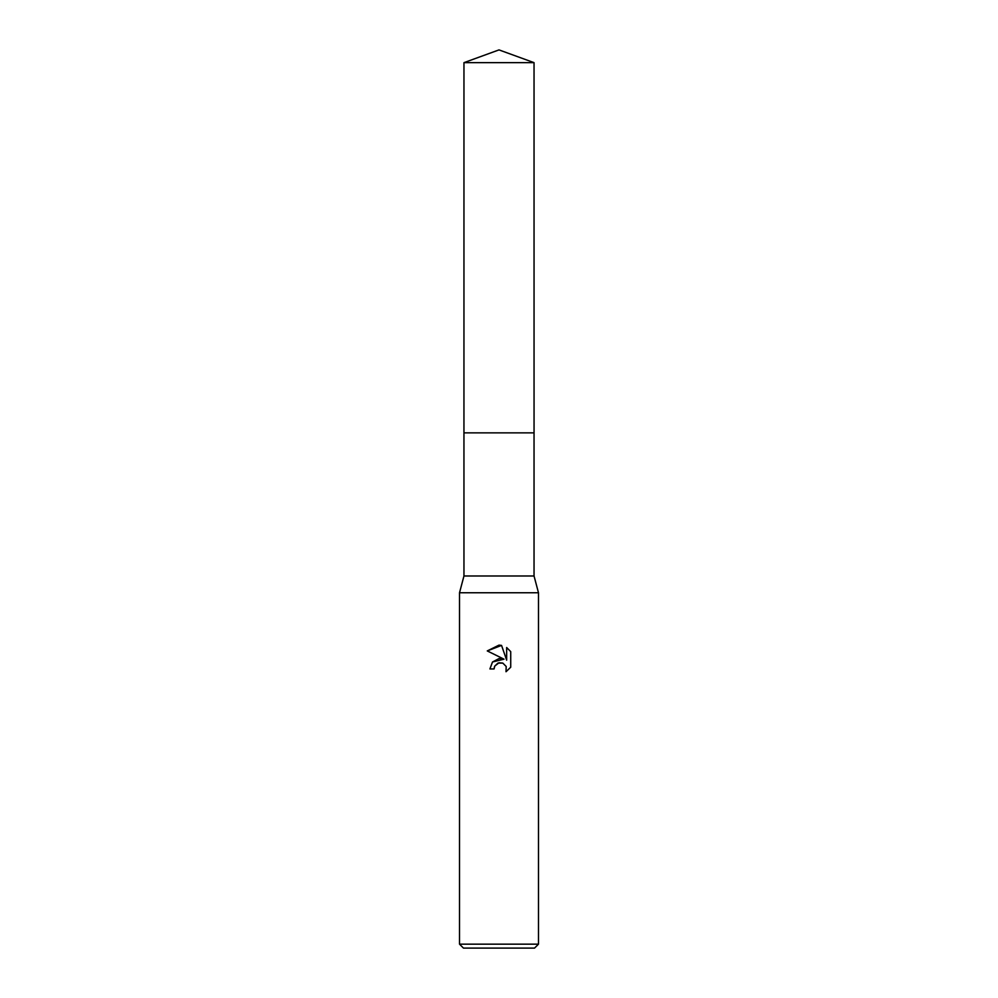 <?xml version="1.0" encoding="UTF-8"?>
<svg xmlns="http://www.w3.org/2000/svg" width="998" height="998" viewBox="0 0 998 998"><rect width="100%" height="100%" fill="white"/><g stroke="black" fill="none" stroke-linecap="round" stroke-linejoin="round"><path stroke-width="1.5" d="M463.958 62.649L534.042 62.649L499 49.9L463.958 62.649L463.945 432.87L534.042 432.87L534.042 575.983L538.483 592.762L538.483 944.158L459.517 944.158L463.471 948.1L534.529 948.1L538.483 944.158M534.042 62.649L534.055 432.87L463.945 432.87L463.958 575.983L534.042 575.983M463.958 575.983L459.517 592.762L538.483 592.762M494.072 668.947L489.918 668.947L492.488 662.023L499 658.568L504.027 659.179L487.274 650.921L499 645.132L501.545 645.407L506.66 660.152L506.66 647.527L510.726 651.644L510.726 667.213L506.011 671.729L506.198 666.489L502.792 663.084L499 662.759L494.734 666.09L494.072 668.947L494.484 666.639M494.734 666.09L497.965 663.084L502.792 663.084L506.198 666.489L506.011 671.729L510.726 667.213M504.027 659.179L492.55 661.961M510.726 651.644L506.66 647.527M501.545 645.407L487.274 650.921M459.517 592.762L459.517 944.158"/></g></svg>
